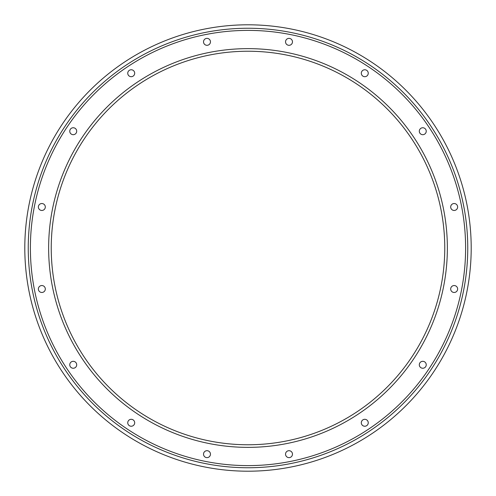 <?xml version="1.0" encoding="UTF-8"?>
<svg xmlns="http://www.w3.org/2000/svg" width="496" height="496" viewBox="0 0 496 496"><rect width="100%" height="100%" fill="white"/><g stroke="black" fill="none" stroke-linecap="round" stroke-linejoin="round"><path stroke-width="0.74" d="M76.694 364.777A3.466 3.466 0 0 0 73.228 361.311A3.466 3.466 0 0 0 69.762 364.777A3.466 3.466 0 0 0 73.228 368.249A3.466 3.466 0 0 0 76.694 364.777M45.31 289.007A3.466 3.466 0 0 0 41.844 285.541A3.466 3.466 0 0 0 38.372 289.007A3.466 3.466 0 0 0 41.844 292.473A3.466 3.466 0 0 0 45.31 289.007M45.31 206.993A3.466 3.466 0 0 0 41.844 203.527A3.466 3.466 0 0 0 38.372 206.993A3.466 3.466 0 0 0 41.844 210.459A3.466 3.466 0 0 0 45.31 206.993M76.694 131.223A3.466 3.466 0 0 0 73.228 127.751A3.466 3.466 0 0 0 69.762 131.223A3.466 3.466 0 0 0 73.228 134.689A3.466 3.466 0 0 0 76.694 131.223M134.689 73.228A3.466 3.466 0 0 0 131.223 69.762A3.466 3.466 0 0 0 127.751 73.228A3.466 3.466 0 0 0 131.223 76.694A3.466 3.466 0 0 0 134.689 73.228M210.459 41.844A3.466 3.466 0 0 0 206.993 38.372A3.466 3.466 0 0 0 203.527 41.844A3.466 3.466 0 0 0 206.993 45.31A3.466 3.466 0 0 0 210.459 41.844M292.473 41.844A3.466 3.466 0 0 0 289.007 38.372A3.466 3.466 0 0 0 285.541 41.844A3.466 3.466 0 0 0 289.007 45.31A3.466 3.466 0 0 0 292.473 41.844M368.249 73.228A3.466 3.466 0 0 0 364.777 69.762A3.466 3.466 0 0 0 361.311 73.228A3.466 3.466 0 0 0 364.777 76.694A3.466 3.466 0 0 0 368.249 73.228M426.238 131.223A3.466 3.466 0 0 0 422.772 127.751A3.466 3.466 0 0 0 419.306 131.223A3.466 3.466 0 0 0 422.772 134.689A3.466 3.466 0 0 0 426.238 131.223M457.628 206.993A3.466 3.466 0 0 0 454.156 203.527A3.466 3.466 0 0 0 450.69 206.993A3.466 3.466 0 0 0 454.156 210.459A3.466 3.466 0 0 0 457.628 206.993M457.628 289.007A3.466 3.466 0 0 0 454.156 285.541A3.466 3.466 0 0 0 450.69 289.007A3.466 3.466 0 0 0 454.156 292.473A3.466 3.466 0 0 0 457.628 289.007M426.238 364.777A3.466 3.466 0 0 0 422.772 361.311A3.466 3.466 0 0 0 419.306 364.777A3.466 3.466 0 0 0 422.772 368.249A3.466 3.466 0 0 0 426.238 364.777M368.249 422.772A3.466 3.466 0 0 0 364.777 419.306A3.466 3.466 0 0 0 361.311 422.772A3.466 3.466 0 0 0 364.777 426.238A3.466 3.466 0 0 0 368.249 422.772M292.473 454.156A3.466 3.466 0 0 0 289.007 450.69A3.466 3.466 0 0 0 285.541 454.156A3.466 3.466 0 0 0 289.007 457.628A3.466 3.466 0 0 0 292.473 454.156M134.689 422.772A3.466 3.466 0 0 0 131.223 419.306A3.466 3.466 0 0 0 127.751 422.772A3.466 3.466 0 0 0 131.223 426.238A3.466 3.466 0 0 0 134.689 422.772M210.459 454.156A3.466 3.466 0 0 0 206.993 450.69A3.466 3.466 0 0 0 203.527 454.156A3.466 3.466 0 0 0 206.993 457.628A3.466 3.466 0 0 0 210.459 454.156M471.2 248A223.2 223.2 0 0 1 248 471.2A223.2 223.2 0 0 1 24.8 248A223.2 223.2 0 0 1 248 24.8A223.2 223.2 0 0 1 471.2 248M444.763 248A196.763 196.763 0 0 1 248 444.763A196.763 196.763 0 0 1 51.237 248A196.763 196.763 0 0 1 248 51.237A196.763 196.763 0 0 1 444.763 248A196.763 196.763 0 0 1 248 444.763A196.763 196.763 0 0 1 51.237 248A196.763 196.763 0 0 1 248 51.237A196.763 196.763 0 0 1 444.763 248A196.763 196.763 0 0 0 248 51.237A196.763 196.763 0 0 0 51.237 248A196.763 196.763 0 0 1 248 51.237A196.763 196.763 0 0 1 444.763 248M467.753 248A219.753 219.753 0 0 1 248 467.753A219.753 219.753 0 0 1 28.247 248A219.753 219.753 0 0 1 248 28.247A219.753 219.753 0 0 1 467.753 248M465.608 248A217.608 217.608 0 0 1 248 465.608A217.608 217.608 0 0 1 30.392 248A217.608 217.608 0 0 1 248 30.392A217.608 217.608 0 0 1 465.608 248M447.361 248A199.361 199.361 0 0 1 248 447.361A199.361 199.361 0 0 1 48.639 248A199.361 199.361 0 0 1 248 48.639A199.361 199.361 0 0 1 447.361 248"/></g></svg>
